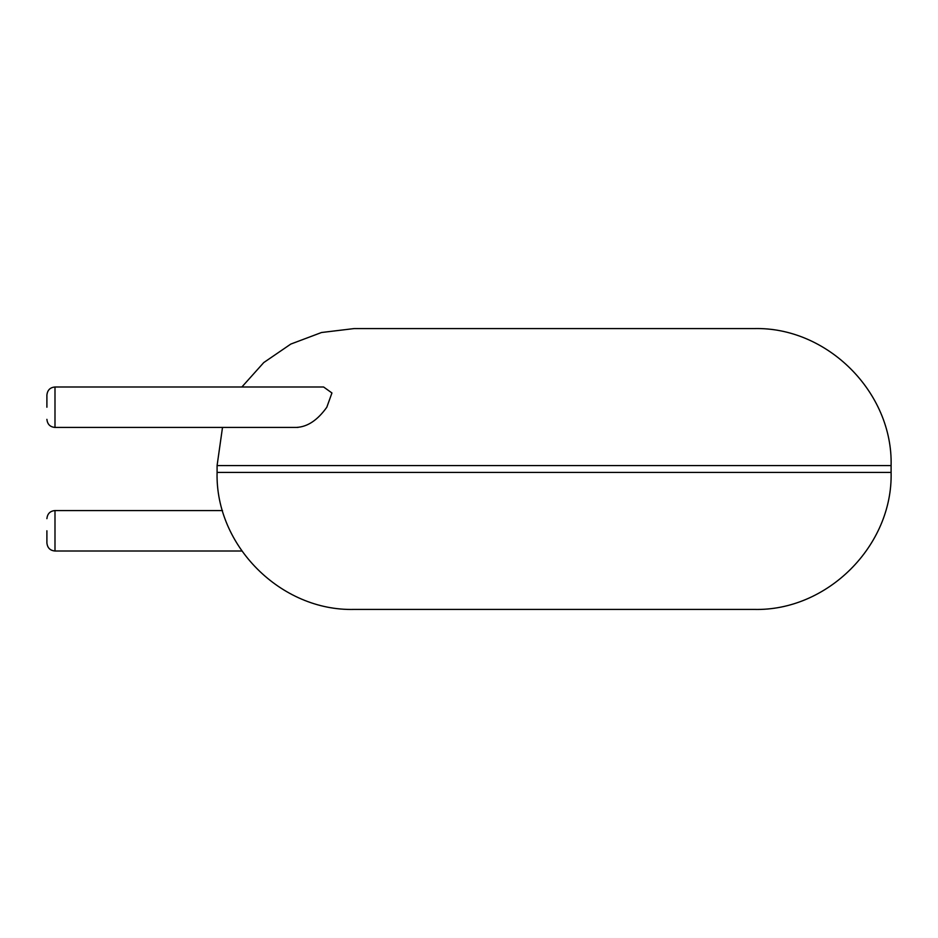<?xml version="1.0" encoding="UTF-8"?>
<svg xmlns="http://www.w3.org/2000/svg" width="938" height="938" viewBox="0 0 938 938"><rect width="100%" height="100%" fill="white"/><g stroke="black" fill="none" stroke-linecap="round" stroke-linejoin="round"><path stroke-width="1.41" d="M554.088 609.419L754.105 609.419C827.316 611.306 892.988 545.623 891.1 472.424L217.088 472.424C215.201 545.623 280.872 611.306 354.083 609.419L554.088 609.419M241.863 386.995L263.754 362.572L290.827 344.058L321.523 332.509L354.083 328.581L754.105 328.581C827.316 326.694 892.988 392.377 891.1 465.576L891.1 472.424M297.991 427.435L54.99 427.435L54.99 386.995L323.61 386.995L331.935 392.963L326.823 407.221C317.665 420.048 307.676 426.767 296.854 427.388M46.9 530.779L46.9 542.914L46.9 530.779M46.9 407.221L46.9 395.086L46.9 407.221M217.088 472.424L217.088 465.576L891.1 465.576M222.505 510.565L54.99 510.565L54.99 551.005L241.863 551.005M217.088 465.576L222.505 427.435M54.99 551.005C50.124 550.571 47.428 547.874 46.9 542.914M54.99 510.565C50.124 510.999 47.428 513.696 46.9 518.655M54.99 427.435C50.124 427.001 47.428 424.304 46.9 419.345M54.99 386.995C50.124 387.429 47.428 390.126 46.9 395.086"/></g></svg>
